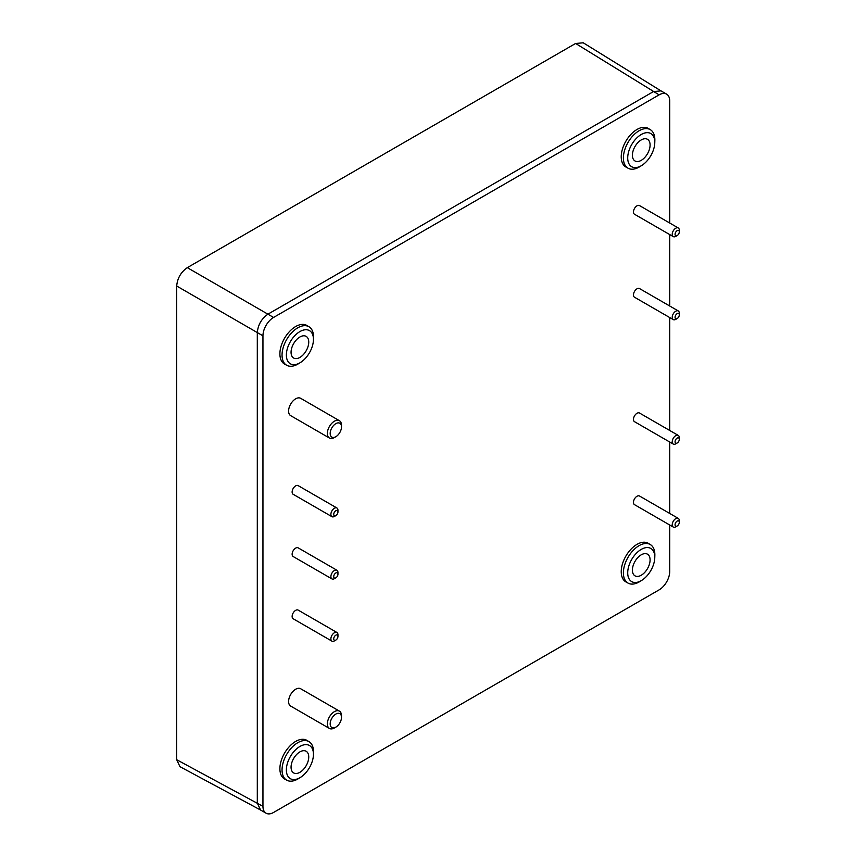<?xml version="1.0" encoding="UTF-8"?>
<svg xmlns="http://www.w3.org/2000/svg" width="856" height="856" viewBox="0 0 856 856"><rect width="100%" height="100%" fill="white"/><g stroke="black" fill="none" stroke-linecap="round" stroke-linejoin="round"><path stroke-width="1.28" d="M677.182 521.079A2.996 1.733 120 0 0 675.063 524.76A2.996 1.733 120 0 0 677.182 525.98L675.769 526.804A4.997 2.889 -60 0 1 673.265 527.05A4.997 2.889 -60 0 1 672.495 523.037A4.997 2.889 -60 0 1 675.769 518.629A4.997 2.889 -60 0 1 678.262 518.383A4.997 2.889 -60 0 1 679.3 520.673L679.3 522.31A2.996 1.733 120 0 0 677.182 521.079M677.182 438.101A2.996 1.733 120 0 0 675.063 441.782A2.996 1.733 120 0 0 677.182 443.001L675.769 443.825A4.997 2.889 -60 0 1 673.265 444.071A4.997 2.889 -60 0 1 672.495 440.059A4.997 2.889 -60 0 1 675.769 435.651A4.997 2.889 -60 0 1 678.262 435.404A4.997 2.889 -60 0 1 679.3 437.694L679.3 439.331A2.996 1.733 120 0 0 677.182 438.101M677.182 230.66A2.996 1.733 120 0 0 675.063 234.33A2.996 1.733 120 0 0 677.182 235.561L675.769 236.374A4.997 2.889 -60 0 1 673.265 236.62A4.997 2.889 -60 0 1 672.495 232.618A4.997 2.889 -60 0 1 675.769 228.21A4.997 2.889 -60 0 1 678.262 227.964A4.997 2.889 -60 0 1 679.3 230.253L679.3 231.88A2.996 1.733 120 0 0 677.182 230.66M335.841 423.645A8.004 4.622 120 0 0 330.181 433.446A8.004 4.622 120 0 0 335.841 436.71L334.429 437.534A10.005 5.778 -60 0 1 329.421 438.026A10.005 5.778 -60 0 1 327.891 430.012A10.005 5.778 -60 0 1 334.429 421.195A10.005 5.778 -60 0 1 339.425 420.703A10.005 5.778 -60 0 1 341.501 425.282L341.501 426.909A8.004 4.622 120 0 0 335.841 423.645M335.841 510.711A2.996 1.733 120 0 0 333.722 514.381A2.996 1.733 120 0 0 335.841 515.612L334.429 516.425A4.997 2.889 -60 0 1 331.925 516.671A4.997 2.889 -60 0 1 331.154 512.658A4.997 2.889 -60 0 1 334.429 508.261A4.997 2.889 -60 0 1 336.922 508.004A4.997 2.889 -60 0 1 337.96 510.294L337.96 511.931A2.996 1.733 120 0 0 335.841 510.711M335.841 572.942A2.996 1.733 120 0 0 333.722 576.612A2.996 1.733 120 0 0 335.841 577.843L334.429 578.656A4.997 2.889 -60 0 1 331.925 578.902A4.997 2.889 -60 0 1 331.154 574.9A4.997 2.889 -60 0 1 334.429 570.492A4.997 2.889 -60 0 1 336.922 570.246A4.997 2.889 -60 0 1 337.96 572.536L337.96 574.162A2.996 1.733 120 0 0 335.841 572.942M335.841 635.173A2.996 1.733 120 0 0 333.722 638.854A2.996 1.733 120 0 0 335.841 640.074L334.429 640.887A4.997 2.889 -60 0 1 331.925 641.144A4.997 2.889 -60 0 1 331.154 637.132A4.997 2.889 -60 0 1 334.429 632.723A4.997 2.889 -60 0 1 336.922 632.477A4.997 2.889 -60 0 1 337.96 634.767L337.96 636.404A2.996 1.733 120 0 0 335.841 635.173M335.841 714.065A8.004 4.622 120 0 0 330.181 723.866A8.004 4.622 120 0 0 335.841 727.14L334.429 727.953A10.005 5.778 -60 0 1 329.421 728.445A10.005 5.778 -60 0 1 327.891 720.431A10.005 5.778 -60 0 1 334.429 711.614A10.005 5.778 -60 0 1 339.425 711.122A10.005 5.778 -60 0 1 341.501 715.702L341.501 717.339A8.004 4.622 120 0 0 335.841 714.065M677.182 313.638A2.996 1.733 120 0 0 675.063 317.309A2.996 1.733 120 0 0 677.182 318.539L675.769 319.352A4.997 2.889 -60 0 1 673.265 319.598A4.997 2.889 -60 0 1 672.495 315.596A4.997 2.889 -60 0 1 675.769 311.188A4.997 2.889 -60 0 1 678.262 310.942A4.997 2.889 -60 0 1 679.3 313.232L679.3 314.858A2.996 1.733 120 0 0 677.182 313.638M641.251 549.392A19.142 11.053 120 0 0 627.716 572.835A19.142 11.053 120 0 0 641.251 580.657A19.142 11.053 120 0 0 641.743 580.357A19.142 11.053 120 0 0 654.776 557.78A19.142 11.053 120 0 0 641.251 549.392M641.743 580.357L639.7 581.631A22.256 12.851 -60 0 1 639.132 581.962A22.256 12.851 -60 0 1 628.144 583.15A22.256 12.851 -60 0 1 624.548 565.367A22.256 12.851 -60 0 1 639.132 545.625A22.256 12.851 -60 0 1 650.389 544.609A22.256 12.851 -60 0 1 654.851 555.373L654.776 557.78M641.251 134.499A19.142 11.053 120 0 0 627.716 157.943A19.142 11.053 120 0 0 641.251 165.764A19.142 11.053 120 0 0 641.743 165.465A19.142 11.053 120 0 0 654.776 142.888A19.142 11.053 120 0 0 641.251 134.499M641.743 165.465L639.7 166.738A22.256 12.851 -60 0 1 639.132 167.07A22.256 12.851 -60 0 1 628.144 168.258A22.256 12.851 -60 0 1 624.548 150.474A22.256 12.851 -60 0 1 639.132 130.733A22.256 12.851 -60 0 1 650.389 129.716A22.256 12.851 -60 0 1 654.851 140.48L654.776 142.888M299.91 331.572A19.142 11.053 120 0 0 286.375 355.015A19.142 11.053 120 0 0 299.91 362.837A19.142 11.053 120 0 0 300.403 362.537A19.142 11.053 120 0 0 313.435 339.95A19.142 11.053 120 0 0 299.91 331.572M300.403 362.537L298.359 363.8A22.256 12.851 -60 0 1 297.792 364.142A22.256 12.851 -60 0 1 286.803 365.33A22.256 12.851 -60 0 1 283.208 347.536A22.256 12.851 -60 0 1 297.792 327.805A22.256 12.851 -60 0 1 309.048 326.789A22.256 12.851 -60 0 1 313.51 337.553L313.435 339.95M299.91 746.464A19.142 11.053 120 0 0 286.375 769.908A19.142 11.053 120 0 0 299.91 777.73A19.142 11.053 120 0 0 300.403 777.43A19.142 11.053 120 0 0 313.435 754.842A19.142 11.053 120 0 0 299.91 746.464M300.403 777.43L298.359 778.692A22.256 12.851 -60 0 1 297.792 779.035A22.256 12.851 -60 0 1 286.803 780.212A22.256 12.851 -60 0 1 283.208 762.428A22.256 12.851 -60 0 1 297.792 742.698A22.256 12.851 -60 0 1 309.048 741.671A22.256 12.851 -60 0 1 313.51 752.445L313.435 754.842M336.922 570.246L298.166 547.861A4.997 2.889 120 0 0 295.662 548.108A4.997 2.889 120 0 0 292.399 552.516A4.997 2.889 120 0 0 293.169 556.528L331.925 578.902M339.425 420.703L300.67 398.318A10.005 5.778 120 0 0 295.662 398.821A10.005 5.778 120 0 0 289.135 407.627A10.005 5.778 120 0 0 290.666 415.642L329.421 438.026M339.425 711.122L300.67 688.748A10.005 5.778 120 0 0 295.662 689.24A10.005 5.778 120 0 0 289.135 698.057A10.005 5.778 120 0 0 290.666 706.072L329.421 728.445M336.922 632.477L298.166 610.103A4.997 2.889 120 0 0 295.662 610.349A4.997 2.889 120 0 0 292.399 614.758A4.997 2.889 120 0 0 293.169 618.76L331.925 641.144M336.922 508.004L298.166 485.63A4.997 2.889 120 0 0 295.662 485.876A4.997 2.889 120 0 0 292.399 490.285A4.997 2.889 120 0 0 293.169 494.297L331.925 516.671M678.262 227.964L639.507 205.579A4.997 2.889 120 0 0 637.003 205.825A4.997 2.889 120 0 0 633.74 210.234A4.997 2.889 120 0 0 634.51 214.246L673.265 236.62M678.262 310.942L639.507 288.558A4.997 2.889 120 0 0 637.003 288.804A4.997 2.889 120 0 0 633.74 293.212A4.997 2.889 120 0 0 634.51 297.225L673.265 319.598M678.262 435.404L639.507 413.031A4.997 2.889 120 0 0 637.003 413.277A4.997 2.889 120 0 0 633.74 417.685A4.997 2.889 120 0 0 634.51 421.687L673.265 444.071M678.262 518.383L639.507 496.009A4.997 2.889 120 0 0 637.003 496.255A4.997 2.889 120 0 0 633.74 500.664A4.997 2.889 120 0 0 634.51 504.666L673.265 527.05M299.91 772.305A12.508 7.223 120 0 0 308.074 761.284A12.508 7.223 120 0 0 306.159 751.268A12.508 7.223 120 0 0 299.91 751.878A12.508 7.223 120 0 0 291.736 762.899A12.508 7.223 120 0 0 293.661 772.925A12.508 7.223 120 0 0 299.91 772.305M299.91 357.412A12.508 7.223 120 0 0 308.074 346.391A12.508 7.223 120 0 0 306.159 336.376A12.508 7.223 120 0 0 299.91 336.986A12.508 7.223 120 0 0 291.736 348.007A12.508 7.223 120 0 0 293.661 358.033A12.508 7.223 120 0 0 299.91 357.412M641.251 160.34A12.508 7.223 120 0 0 649.415 149.319A12.508 7.223 120 0 0 647.5 139.303A12.508 7.223 120 0 0 641.251 139.924A12.508 7.223 120 0 0 633.076 150.934A12.508 7.223 120 0 0 635.002 160.96A12.508 7.223 120 0 0 641.251 160.34M641.251 575.232A12.508 7.223 120 0 0 649.415 564.211A12.508 7.223 120 0 0 647.5 554.196A12.508 7.223 120 0 0 641.251 554.816A12.508 7.223 120 0 0 633.076 565.827A12.508 7.223 120 0 0 635.002 575.853A12.508 7.223 120 0 0 641.251 575.232M309.048 741.671L306.951 740.408A22.31 12.883 120 0 0 295.662 741.424A22.31 12.883 120 0 0 281.057 761.209A22.31 12.883 120 0 0 284.652 779.035L286.803 780.212M309.048 326.789L306.951 325.515A22.31 12.883 120 0 0 295.662 326.532A22.31 12.883 120 0 0 281.057 346.316A22.31 12.883 120 0 0 284.652 364.142L286.803 365.33M650.389 129.716L648.292 128.443A22.31 12.883 120 0 0 637.003 129.47A22.31 12.883 120 0 0 622.398 149.244A22.31 12.883 120 0 0 625.993 167.07L628.144 168.258M650.389 544.609L648.292 543.335A22.31 12.883 120 0 0 637.003 544.363A22.31 12.883 120 0 0 622.398 564.136A22.31 12.883 120 0 0 625.993 581.962L628.144 583.15M669.713 223.02L669.713 100.987A15.001 8.667 120 0 0 666.61 94.117A15.001 8.667 120 0 0 659.109 94.866L273.567 317.448A15.001 8.667 120 0 0 262.953 335.83L262.953 806.331A15.001 8.667 120 0 0 266.066 813.2A15.001 8.667 120 0 0 273.567 812.462L659.109 589.87A15.001 8.667 120 0 0 669.713 571.487L669.713 524.995M669.713 513.45L669.713 442.017M669.713 430.472L669.713 317.555M669.713 305.999L669.713 234.576M659.109 94.866L575.617 43.463L187.304 267.65L273.567 317.448M575.617 43.463L583.246 42.8L661.057 90.918M260.513 809.99L179.942 766.666L176.7 759.721L262.953 806.331M262.953 335.83L176.7 286.022L176.7 759.721M176.7 286.022C177.374 278.254 180.905 272.122 187.304 267.65M666.61 94.117L660.982 90.875L653.449 91.592L267.907 314.184C261.562 318.689 258.02 324.809 257.303 332.556L257.303 803.067L260.577 810.033M675.769 526.804L677.182 525.98A2.996 1.733 120 0 0 679.3 522.31M675.769 443.825L677.182 443.001A2.996 1.733 120 0 0 679.3 439.331M675.769 319.352L677.182 318.539A2.996 1.733 120 0 0 679.3 314.858M675.769 236.374L677.182 235.561A2.996 1.733 120 0 0 679.3 231.88M334.429 516.425L335.841 515.612A2.996 1.733 120 0 0 337.96 511.931M334.429 640.887L335.841 640.074A2.996 1.733 120 0 0 337.96 636.404M334.429 727.953L335.841 727.14A8.004 4.622 120 0 0 341.501 717.339M334.429 437.534L335.841 436.71A8.004 4.622 120 0 0 341.501 426.909M334.429 578.656L335.841 577.843A2.996 1.733 120 0 0 337.96 574.162M266.066 813.2L260.449 809.958"/></g></svg>
